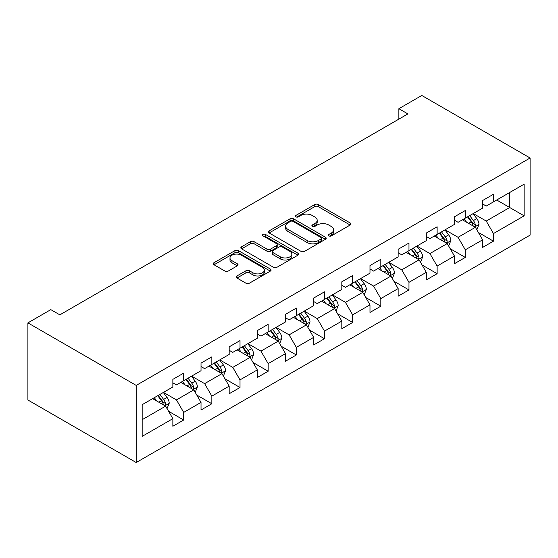 <?xml version="1.0" encoding="UTF-8"?>
<svg xmlns="http://www.w3.org/2000/svg" width="558" height="558" viewBox="0 0 558 558"><rect width="100%" height="100%" fill="white"/><g stroke="black" fill="none" stroke-linecap="round" stroke-linejoin="round"><path stroke-width="0.84" d="M328.871 235.881A1.751 1.011 0 0 0 331.354 235.881L350.18 225.014A2.504 1.444 0 0 0 350.912 223.988A2.504 1.444 0 0 0 350.18 222.97L318.283 204.556A2.504 1.444 0 0 0 314.74 204.556L295.914 215.423A1.751 1.011 0 0 0 295.405 216.141A1.751 1.011 0 0 0 295.914 216.853A1.751 1.011 0 0 0 298.397 216.853L300.832 215.451A8.021 4.631 0 0 1 312.173 215.451L314.831 216.985A8.021 4.631 0 0 1 317.181 220.257A8.021 4.631 0 0 1 314.831 223.528L312.396 224.937A1.751 1.011 0 0 0 311.88 225.655A1.751 1.011 0 0 0 312.396 226.367A1.751 1.011 0 0 0 314.872 226.367L317.314 224.965A8.021 4.631 0 0 1 328.655 224.965L331.312 226.499A8.021 4.631 0 0 1 333.656 229.77A8.021 4.631 0 0 1 331.312 233.042L328.871 234.451A1.751 1.011 0 0 0 328.362 235.169A1.751 1.011 0 0 0 328.871 235.881L328.871 234.451M236.955 275.959A2.504 1.444 0 0 0 236.222 276.984A2.504 1.444 0 0 0 236.955 278.003L245.904 283.171A2.504 1.444 0 0 0 249.447 283.171L270.358 271.097A2.504 1.444 0 0 0 271.09 270.079A2.504 1.444 0 0 0 270.358 269.054L238.461 250.64A2.504 1.444 0 0 0 234.918 250.64L214.007 262.713A2.504 1.444 0 0 0 213.275 263.732A2.504 1.444 0 0 0 214.007 264.757L224.818 271A2.504 1.444 0 0 0 228.361 271L237.31 265.831A2.504 1.444 0 0 0 238.043 264.806A2.504 1.444 0 0 0 237.31 263.788L231.954 260.691A6.703 3.871 0 0 1 229.987 257.956A6.703 3.871 0 0 1 234.123 254.378A6.703 3.871 0 0 1 241.433 255.215L262.427 267.338A6.703 3.871 0 0 1 264.387 270.079A6.703 3.871 0 0 1 260.251 273.65A6.703 3.871 0 0 1 252.948 272.813L249.447 270.79A2.504 1.444 0 0 0 245.904 270.79L236.955 275.959L236.955 278.003M530.1 157.998L421.792 95.467L398.865 108.705L407.891 113.916L59.852 314.851L50.827 309.641L27.9 322.88L136.208 385.411L530.1 157.998L530.1 235.12L136.208 462.533L136.208 385.411M301.013 251.358A2.504 1.444 0 0 0 304.556 251.358L325.46 239.284A2.504 1.444 0 0 0 326.2 238.259A2.504 1.444 0 0 0 325.46 237.241L293.571 218.827A2.504 1.444 0 0 0 290.027 218.827L269.116 230.893A2.504 1.444 0 0 0 268.384 231.919A2.504 1.444 0 0 0 269.116 232.944L301.013 251.358M263.704 236.264A1.751 1.011 0 0 1 265.482 236.508L265.482 234.423L297.909 253.144A2.504 1.444 0 0 1 298.642 254.169A2.504 1.444 0 0 1 297.909 255.194L276.998 267.261A2.504 1.444 0 0 1 273.455 267.261L241.565 248.847L241.565 246.803A2.504 1.444 0 0 0 240.826 247.829A2.504 1.444 0 0 0 241.565 248.847M241.565 246.803L250.514 241.635A2.504 1.444 0 0 1 254.057 241.635L266.989 249.105A2.504 1.444 0 0 0 270.532 249.105L276.468 245.68A2.504 1.444 0 0 0 277.2 244.655A2.504 1.444 0 0 0 276.468 243.63L263.006 235.86A1.751 1.011 0 0 1 262.49 235.141A1.751 1.011 0 0 1 263.571 234.207A1.751 1.011 0 0 1 265.482 234.423M168.614 411.309L183.687 420.014L183.687 412.404L201.019 402.395L201.019 410.004L211.845 403.755L211.845 396.145L229.178 386.136L229.178 393.746L240.01 387.496L240.01 379.886L257.336 369.884L257.336 377.487L268.168 371.237L268.168 363.628L285.501 353.626L285.501 361.228L296.333 354.979L296.333 347.369L313.659 337.367L313.659 344.97L324.491 338.72L324.491 331.11L341.817 321.108L341.817 328.711L352.649 322.461L352.649 314.851L369.982 304.849L369.982 312.452L380.814 306.202L380.814 298.593L398.14 288.591L398.14 296.193L408.972 289.944L408.972 282.334L426.305 272.332L426.305 279.942L437.13 273.685L437.13 266.075L454.463 256.073L454.463 263.683L465.295 257.426L465.295 249.817L482.621 239.814L482.621 247.424L493.453 241.168L493.453 233.558L524.143 215.841L524.143 184.161L509.698 192.496L509.698 207.506L524.143 215.841M183.687 420.014L172.854 426.263L172.854 418.653L142.164 436.377L142.164 404.69L172.854 386.973L172.854 379.363L183.687 373.114L183.687 380.716L201.019 370.714L201.019 363.105L211.845 356.855L211.845 364.458L229.178 354.456L229.178 346.846L240.01 340.596L240.01 348.199L257.336 338.197L257.336 330.587L268.168 324.337L268.168 331.947L285.501 321.938L285.501 314.328L296.333 308.079L296.333 315.689L313.659 305.679L313.659 298.07L324.491 291.82L324.491 299.43L341.817 289.421L341.817 281.811L352.649 275.561L352.649 283.171L369.982 273.162L369.982 265.552L380.814 259.303L380.814 266.912L398.14 256.903L398.14 249.293L408.972 243.044L408.972 250.654L426.305 240.644L426.305 233.042L437.13 226.785L437.13 234.395L454.463 224.386L454.463 216.783L465.295 210.526L465.295 218.136L482.621 208.127L482.621 200.524L493.453 194.268L493.453 201.877L524.143 184.161M180.799 382.39L193.793 389.889L176.468 399.898L163.466 392.393M172.854 382.802L176.468 384.887L183.687 380.716M176.468 399.898L183.687 412.404M193.793 389.889L201.019 402.395M208.957 366.132L221.958 373.63L204.626 383.639L191.631 376.134M201.019 366.543L204.626 368.629L211.845 364.458M204.626 383.639L211.845 396.145M221.958 373.63L229.178 386.136M237.122 349.873L250.117 357.371L232.791 367.38L219.789 359.875M229.178 350.284L232.791 352.37L240.01 348.199M232.791 367.38L240.01 379.886M250.117 357.371L257.336 369.884M265.28 333.614L278.275 341.112L260.949 351.121L247.947 343.616M257.336 334.026L260.949 336.111L268.168 331.947M260.949 351.121L268.168 363.628M278.275 341.112L285.501 353.626M293.438 317.356L306.44 324.861L289.107 334.863L276.112 327.358M285.501 317.767L289.107 319.853L296.333 315.689M289.107 334.863L296.333 347.369M306.44 324.861L313.659 337.367M321.603 301.097L334.598 308.602L317.272 318.604L304.27 311.099M313.659 301.508L317.272 303.594L324.491 299.43M317.272 318.604L324.491 331.11M334.598 308.602L341.817 321.108M349.761 284.838L362.763 292.343L345.43 302.345L332.435 294.84M341.817 285.257L345.43 287.335L352.649 283.171M345.43 302.345L352.649 314.851M362.763 292.343L369.982 304.849M377.926 268.579L390.921 276.084L373.588 286.087L360.594 278.582M369.982 268.998L373.588 271.076L380.814 266.912M373.588 286.087L380.814 298.593M390.921 276.084L398.14 288.591M406.085 252.321L419.079 259.826L401.753 269.828L388.752 262.323M398.14 252.739L401.753 254.818L408.972 250.654M401.753 269.828L408.972 282.334M419.079 259.826L426.305 272.332M434.243 236.062L447.244 243.567L429.911 253.569L416.917 246.064M426.305 236.48L429.911 238.559L437.13 234.395M429.911 253.569L437.13 266.075M447.244 243.567L454.463 256.073M462.408 219.803L475.402 227.308L458.076 237.31L445.075 229.805M454.463 220.222L458.076 222.307L465.295 218.136M458.076 237.31L465.295 249.817M475.402 227.308L482.621 239.814M496.704 200.001L509.698 207.506L486.234 221.052L473.24 213.547M482.621 203.963L486.234 206.048L493.453 201.877M486.234 221.052L493.453 233.558M27.9 322.88L27.9 400.002L136.208 462.533M398.865 108.705L398.865 119.126M142.164 419.7L165.635 406.147L152.634 398.642M165.635 406.147L172.854 418.653M478.38 232.463L493.453 241.168M450.222 248.722L465.295 257.426M422.057 264.98L437.13 273.685M393.899 281.239L408.972 289.944M365.741 297.498L380.814 306.202M337.576 313.756L352.649 322.461M309.418 330.015L324.491 338.72M281.26 346.274L296.333 354.979M253.095 362.533L268.168 371.237M224.937 378.791L240.01 387.496M196.772 395.05L211.845 403.755M329.576 236.132L331.312 235.127A8.021 4.631 0 0 0 333.656 231.856L333.656 229.77M317.181 220.257L317.181 222.342A8.021 4.631 0 0 1 314.831 225.613L313.094 226.618M350.145 225.034L318.283 206.634A2.504 1.444 0 0 0 314.74 206.634L296.619 217.104M325.433 239.305L293.571 220.905A2.504 1.444 0 0 0 290.027 220.905L269.151 232.958M321.031 238.977A1.751 1.011 0 0 0 321.548 238.259A1.751 1.011 0 0 0 321.031 237.548L293.034 221.38A1.751 1.011 0 0 0 290.558 221.38L287.984 222.865A8.021 4.631 0 0 0 285.64 226.136A8.021 4.631 0 0 0 287.984 229.415L307.123 240.463A8.021 4.631 0 0 0 318.465 240.463L321.031 238.977L321.031 241.063A1.751 1.011 0 0 0 321.548 240.345L321.548 238.259M285.64 226.136L285.64 228.222A8.021 4.631 0 0 0 287.984 231.493L287.984 229.415M321.031 241.063L318.465 242.542A8.021 4.631 0 0 1 307.123 242.542L287.984 231.493M241.593 248.868L250.514 243.72L250.514 241.635M277.2 244.655L277.2 246.741A2.504 1.444 0 0 1 276.468 247.759L270.532 251.191A2.504 1.444 0 0 1 266.989 251.191L254.057 243.72A2.504 1.444 0 0 0 250.514 243.72M265.482 236.508L297.874 255.208M280.409 256.854A6.703 3.871 0 0 0 287.719 257.691A6.703 3.871 0 0 0 291.855 254.12A6.703 3.871 0 0 0 289.895 251.379L282.494 247.11A2.504 1.444 0 0 0 278.951 247.11L273.015 250.535A2.504 1.444 0 0 0 272.283 251.56A2.504 1.444 0 0 0 273.015 252.586L280.409 256.854L280.409 258.94A6.703 3.871 0 0 0 287.719 259.777A6.703 3.871 0 0 0 291.855 256.199L291.855 254.12M272.283 251.56L272.283 253.646A2.504 1.444 0 0 0 273.015 254.664L273.015 252.586M280.409 258.94L273.015 254.664M264.387 270.079L264.387 272.158A6.703 3.871 0 0 1 260.251 275.736A6.703 3.871 0 0 1 252.948 274.899L249.447 272.876A2.504 1.444 0 0 0 245.904 272.876L236.99 278.024M229.987 257.956L229.987 260.035A6.703 3.871 0 0 0 231.954 262.776L231.954 260.691M237.276 265.852L231.954 262.776M270.323 271.118L238.461 252.725A2.504 1.444 0 0 0 234.918 252.725L214.042 264.778M476.832 229.777L478.973 224.365A6.766 3.906 -120 0 0 476.818 218.603L473.093 213.63M466.6 222.224L464.068 218.841M474.356 226.701L475.179 225.837L475.325 224.658A6.766 3.906 -120 0 0 473.386 220.584L469.662 215.611M467.967 216.595L472.103 222.112A3.446 1.988 60 0 1 472.724 223.158L475.325 224.658M467.492 216.867L471.224 221.84A6.766 3.906 60 0 1 473.156 225.906M448.667 246.036L450.815 240.624A6.766 3.906 -120 0 0 448.66 234.862L444.928 229.889M438.435 238.482L435.903 235.099M446.198 242.96L447.014 242.095L447.16 240.916A6.766 3.906 -120 0 0 445.228 236.843L441.504 231.87M439.809 232.853L443.938 238.371A3.446 1.988 60 0 1 444.566 239.417L447.16 240.916M439.334 233.125L443.059 238.099A6.766 3.906 60 0 1 444.998 242.165M420.509 262.295L422.657 256.882A6.766 3.906 -120 0 0 420.495 251.121L416.77 246.148M410.276 254.741L407.745 251.358M418.033 259.219L418.856 258.354L419.002 257.175A6.766 3.906 -120 0 0 417.063 253.102L413.339 248.129M411.644 249.105L415.78 254.629A3.446 1.988 60 0 1 416.408 255.676L419.002 257.175M411.176 249.377L414.901 254.357A6.766 3.906 60 0 1 416.84 258.424M392.344 278.554L394.492 273.141A6.766 3.906 -120 0 0 392.337 267.38L388.612 262.406M382.111 271L379.586 267.617M389.875 275.478L390.691 274.613L390.844 273.434A6.766 3.906 -120 0 0 388.905 269.361L385.18 264.387M383.485 265.364L387.622 270.881A3.446 1.988 60 0 1 388.242 271.934L390.844 273.434M383.011 265.636L386.743 270.616A6.766 3.906 60 0 1 388.675 274.682M364.186 294.812L366.334 289.4A6.766 3.906 -120 0 0 364.172 283.638L360.447 278.665M353.953 287.258L351.421 283.876M361.717 291.736L362.533 290.871L362.679 289.693A6.766 3.906 -120 0 0 360.747 285.619L357.022 280.646M355.327 281.623L359.457 287.14A3.446 1.988 60 0 1 360.084 288.193L362.679 289.693M354.853 281.895L358.578 286.868A6.766 3.906 60 0 1 360.517 290.941M336.028 311.071L338.176 305.658A6.766 3.906 -120 0 0 336.014 299.897L332.289 294.924M325.795 303.517L323.263 300.134M333.551 307.995L334.375 307.13L334.521 305.944A6.766 3.906 -120 0 0 332.582 301.878L328.857 296.905M327.162 297.881L331.299 303.399A3.446 1.988 60 0 1 331.926 304.445L334.521 305.944M326.695 298.153L330.42 303.127A6.766 3.906 60 0 1 332.352 307.2M307.863 327.33L310.011 321.917A6.766 3.906 -120 0 0 307.856 316.156L304.124 311.183M297.63 319.776L295.098 316.393M305.393 324.254L306.209 323.389L306.363 322.203A6.766 3.906 -120 0 0 304.424 318.137L300.699 313.164M299.004 314.14L303.134 319.657A3.446 1.988 60 0 1 303.761 320.704L306.363 322.203M298.53 314.412L302.255 319.385A6.766 3.906 60 0 1 304.194 323.459M279.704 343.589L281.853 338.176A6.766 3.906 -120 0 0 279.691 332.415L275.966 327.441M269.472 336.035L266.94 332.652M277.228 340.513L278.051 339.648L278.198 338.462A6.766 3.906 -120 0 0 276.266 334.395L272.534 329.422M270.839 330.399L274.975 335.916A3.446 1.988 60 0 1 275.603 336.962L278.198 338.462M270.372 330.671L274.097 335.644A6.766 3.906 60 0 1 276.036 339.717M251.546 359.847L253.688 354.435A6.766 3.906 -120 0 0 251.532 348.673L247.808 343.7M241.314 352.293L238.782 348.91M249.07 356.771L249.893 355.906L250.04 354.721A6.766 3.906 -120 0 0 248.101 350.654L244.376 345.681M242.681 346.658L246.817 352.175A3.446 1.988 60 0 1 247.438 353.221L250.04 354.721M242.207 346.93L245.939 351.903A6.766 3.906 60 0 1 247.871 355.976M223.381 376.106L225.53 370.693A6.766 3.906 -120 0 0 223.374 364.932L219.643 359.959M213.149 368.545L210.617 365.169M220.912 373.03L221.728 372.165L221.875 370.979A6.766 3.906 -120 0 0 219.943 366.913L216.218 361.94M214.523 362.916L218.652 368.433A3.446 1.988 60 0 1 219.28 369.48L221.875 370.979M214.049 363.188L217.773 368.161A6.766 3.906 60 0 1 219.713 372.235M195.223 392.365L197.372 386.952A6.766 3.906 -120 0 0 195.209 381.191L191.485 376.218M184.991 384.804L182.459 381.428M192.747 389.289L193.57 388.424L193.717 387.238A6.766 3.906 -120 0 0 191.778 383.172L188.053 378.198M186.358 379.175L190.494 384.692A3.446 1.988 60 0 1 191.122 385.738L193.717 387.238M185.891 379.447L189.615 384.42A6.766 3.906 60 0 1 191.547 388.494M167.058 408.616L169.207 403.211A6.766 3.906 -120 0 0 167.051 397.449L163.327 392.476M156.826 401.062L154.301 397.687M164.589 405.547L165.405 404.676L165.559 403.497A6.766 3.906 -120 0 0 163.62 399.43L159.895 394.457M158.2 395.434L162.329 400.951A3.446 1.988 60 0 1 162.957 401.997L165.559 403.497M157.726 395.706L161.45 400.679A6.766 3.906 60 0 1 163.389 404.752M331.312 235.127L331.312 233.042M312.396 226.367L312.396 224.937M314.831 225.613L314.831 223.528M295.914 216.853L295.914 215.423M314.74 206.634L314.74 204.556M318.283 206.634L318.283 204.556M350.18 225.014L350.18 222.97M269.116 232.944L269.116 230.893M290.027 220.905L290.027 218.827M293.571 220.905L293.571 218.827M325.46 239.284L325.46 237.241M307.123 242.542L307.123 240.463M318.465 242.542L318.465 240.463M254.057 243.72L254.057 241.635M266.989 251.191L266.989 249.105M270.532 251.191L270.532 249.105M276.468 247.759L276.468 245.68M297.909 255.194L297.909 253.144M245.904 272.876L245.904 270.79M249.447 272.876L249.447 270.79M252.948 274.899L252.948 272.813M237.31 265.831L237.31 263.788M214.007 264.757L214.007 262.713M234.918 252.725L234.918 250.64M238.461 252.725L238.461 250.64M270.358 271.097L270.358 269.054M474.732 226.918L478.931 224.497M473.386 220.584L476.818 218.603M468.574 223.367L471.224 221.84M446.574 243.176L450.773 240.756M445.228 236.843L448.66 234.862M440.415 239.626L443.059 238.099M418.416 259.435L422.608 257.015M417.063 253.102L420.495 251.121M412.257 255.885L414.901 254.357M390.251 275.694L394.45 273.274M388.905 269.361L392.337 267.38M384.092 272.144L386.743 270.616M362.093 291.953L366.292 289.532M360.747 285.619L364.172 283.638M355.934 288.395L358.578 286.868M333.928 308.211L338.127 305.791M332.582 301.878L336.014 299.897M327.769 304.654L330.42 303.127M305.77 324.47L309.969 322.05M304.424 318.137L307.856 316.156M299.611 320.913L302.255 319.385M277.612 340.729L281.804 338.308M276.266 334.395L279.691 332.415M271.453 337.171L274.097 335.644M249.447 356.987L253.646 354.567M248.101 350.654L251.532 348.673M243.288 353.43L245.939 351.903M221.289 373.246L225.488 370.826M219.943 366.913L223.374 364.932M215.13 369.689L217.773 368.161M193.131 389.505L197.323 387.085M191.778 383.172L195.209 381.191M186.972 385.948L189.615 384.42M164.966 405.764L169.165 403.343M163.62 399.43L167.051 397.449M158.807 402.206L161.45 400.679"/></g></svg>
